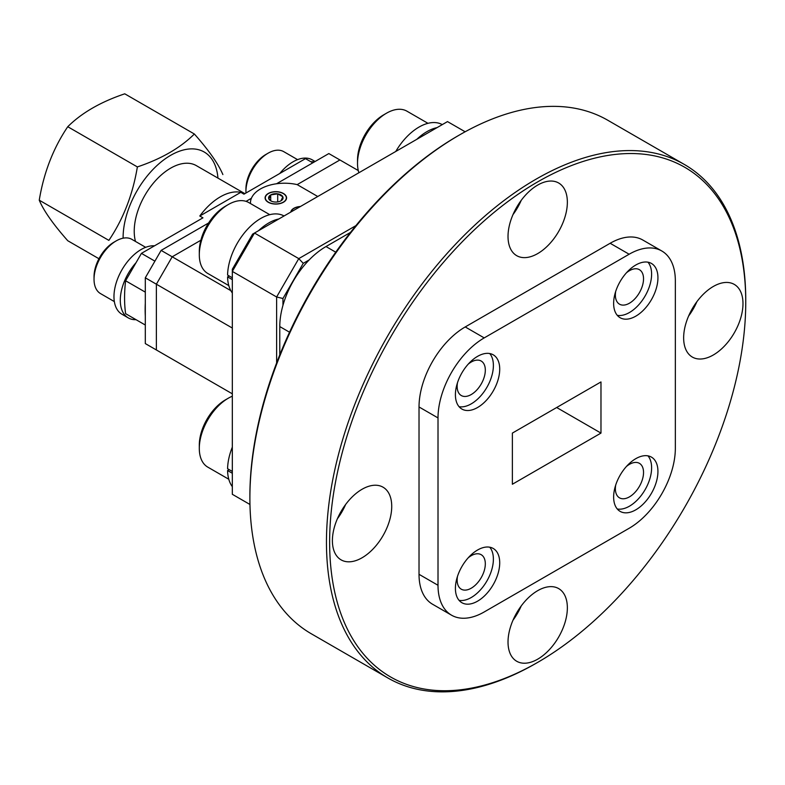 <?xml version="1.0" encoding="UTF-8"?>
<svg xmlns="http://www.w3.org/2000/svg" width="785" height="785" viewBox="0 0 785 785"><rect width="100%" height="100%" fill="white"/><g stroke="black" fill="none" stroke-linecap="round" stroke-linejoin="round"><path stroke-width="1.18" d="M283.257 193.591A10.49 6.054 0 0 0 271.816 192.276A10.49 6.054 0 0 0 265.34 197.869A10.49 6.054 0 0 0 268.411 202.157A10.49 6.054 0 0 0 279.852 203.472A10.49 6.054 0 0 0 286.329 197.869A10.49 6.054 0 0 0 283.257 193.591M300.164 206.661A10.49 6.054 0 0 0 291.049 211.921M276.624 362.955L276.624 296.985L232.321 271.404L232.321 269.265L252.623 234.107L254.477 233.037L298.771 258.618L355.909 225.629M465.142 131.772L447.499 121.596L254.477 233.037L232.321 271.404L232.321 494.295L249.964 504.48M309.182 259.913L303.245 263.338L282.953 298.496L282.953 305.345M232.321 328.042L156.372 284.199L156.372 349.963L156.372 284.199L172.2 256.793L200.852 240.249L172.2 256.793L230.819 290.636M208.575 222.999L161.121 250.395L172.2 256.793L156.372 284.199L145.304 277.802L145.304 343.575L232.321 393.815M358.294 170.571L339.915 159.963L297.191 184.622L339.915 159.963L328.837 153.566L276.526 183.768M282.953 298.496L276.624 296.985L298.771 258.618L303.245 263.338M317.758 196.505L297.191 184.622A34.079 19.674 0 0 0 250.454 202.893A34.079 19.674 0 0 0 250.474 203.541M251.406 198.271L246.068 201.352M172.2 359.098L156.372 349.963M145.304 277.802L161.121 250.395M315.109 161.494L312.322 159.885A38.485 22.215 120 0 0 279.764 173.495M314.294 161.965A38.485 22.215 120 0 0 310.88 161.749M154.508 245.813A38.485 22.215 120 0 0 119.497 274.456A38.485 22.215 120 0 0 121.94 314.236L128.269 317.896A38.485 22.215 120 0 0 136.04 319.681M136.04 262.69A38.485 22.215 120 0 0 128.269 317.896M245.931 191.569L245.931 189.008A28.191 16.279 -60 0 1 265.86 154.478L268.077 153.203A31.322 18.084 120 0 0 245.931 191.569A31.322 18.084 120 0 0 245.97 193.012M297.564 159.63L283.738 151.652A31.322 18.084 120 0 0 268.077 153.203M94.033 279.264L94.033 276.703A28.191 16.279 -60 0 1 113.972 242.173L116.19 240.897A31.322 18.084 120 0 0 94.033 279.264A31.322 18.084 120 0 0 100.529 293.6L114.345 301.587M145.667 247.324L131.851 239.346A31.322 18.084 120 0 0 116.19 240.897M270.717 200.823A7.232 4.18 0 0 0 273.965 201.902A7.232 4.18 0 0 0 280.951 200.823A7.232 4.18 0 0 0 282.826 196.79A7.232 4.18 0 0 0 277.704 193.836A7.232 4.18 0 0 0 270.717 194.915A7.232 4.18 0 0 0 268.843 198.948A7.232 4.18 0 0 0 270.717 200.823L270.717 194.915L268.843 198.948L271.404 201.225M268.235 193.483A10.745 6.202 0 0 0 268.235 202.255A10.745 6.202 0 0 0 283.424 202.255A10.745 6.202 0 0 0 283.424 193.483A10.745 6.202 0 0 0 268.235 193.483M280.951 200.823L282.826 196.79L277.704 193.836L270.717 194.915M277.704 201.902L277.704 193.836M300.449 206.494A10.745 6.202 0 0 0 293.875 208.28A10.745 6.202 0 0 0 290.774 212.078M135.481 241.446A51.467 29.712 -60 0 1 134.225 231.212A51.467 29.712 -60 0 1 156.686 179.422A51.467 29.712 -60 0 1 196.348 165.635L244.861 193.65M199.792 216.012L240.809 192.335A51.467 29.712 -60 0 0 199.792 216.012L202.952 217.837L141.428 253.369L154.91 261.15M240.809 192.335L243.968 194.16L305.493 158.639L312.773 162.838M217.945 178.107A67.186 38.789 120 0 0 168.549 156.598A67.186 38.789 120 0 0 123.108 237.629A67.186 38.789 120 0 0 123.108 238.179M194.366 134.009L124.756 93.817C100.696 101.903 81.699 112.873 67.755 126.719C53.301 148.12 43.803 172.612 39.25 200.185L108.87 240.377C123.314 218.976 132.822 194.484 137.365 166.92C161.367 158.864 180.364 147.894 194.366 134.009C208.82 150.318 218.318 163.839 222.871 174.555M137.365 166.92L67.755 126.719M98.949 258.736L67.755 240.73C53.154 224.206 43.656 210.694 39.25 200.185M145.304 316.051A139.848 80.747 -60 0 1 145.304 303.138M141.428 253.369L125.6 280.765A139.848 80.747 -60 0 0 125.6 313.657L145.304 325.029M145.304 292.138L125.6 280.765M536.106 663.296L537.696 662.383A294.247 169.884 120 0 0 537.696 662.383A294.247 169.884 120 0 0 745.75 302.009A294.247 169.884 120 0 0 537.686 181.885A294.247 169.884 120 0 0 329.631 542.258A294.247 169.884 120 0 0 537.686 662.383L536.106 663.296A296.485 171.169 -60 0 1 536.106 663.296L536.106 663.296A296.485 171.169 -60 0 1 387.868 677.975A296.485 171.169 -60 0 1 342.417 440.405A296.485 171.169 -60 0 1 536.106 179.147A296.485 171.169 -60 0 1 684.343 164.457A296.485 171.169 -60 0 1 745.75 300.184A296.485 171.169 -60 0 1 745.75 301.097M249.885 498.043L249.885 496.218A294.247 169.884 -60 0 1 457.94 135.844L459.529 134.932A296.485 171.169 120 0 0 249.885 498.043A296.485 171.169 120 0 0 311.292 633.77L387.868 677.975M684.343 164.457L607.767 120.242A296.485 171.169 120 0 0 459.529 134.932L457.94 135.844A294.247 169.884 -60 0 1 457.949 135.844M468.223 557.801A19.919 11.5 -60 0 1 471.236 555.682A19.919 11.5 -60 0 1 481.195 554.701A19.919 11.5 -60 0 1 484.247 570.656A19.919 11.5 -60 0 1 471.236 588.201A19.919 11.5 -60 0 1 461.276 589.192A19.919 11.5 -60 0 1 457.478 576.406M477.565 550.02A31.322 18.084 120 0 0 457.096 577.623A31.322 18.084 120 0 0 461.904 602.723A31.322 18.084 120 0 0 477.565 601.173A31.322 18.084 120 0 0 498.033 573.57A31.322 18.084 120 0 0 493.225 548.47A31.322 18.084 120 0 0 477.565 550.02M459.058 600.339A31.322 18.084 120 0 0 471.236 597.522A31.322 18.084 120 0 0 490.733 572.824A31.322 18.084 120 0 0 489.742 547.204M626.44 466.457A19.919 11.5 -60 0 1 629.462 464.337A19.919 11.5 -60 0 1 639.412 463.346A19.919 11.5 -60 0 1 642.464 479.311A19.919 11.5 -60 0 1 629.462 496.856A19.919 11.5 -60 0 1 619.502 497.847A19.919 11.5 -60 0 1 615.705 485.061M635.791 458.675A31.322 18.084 120 0 0 615.322 486.278A31.322 18.084 120 0 0 620.121 511.378A31.322 18.084 120 0 0 635.791 509.828A31.322 18.084 120 0 0 656.25 482.225A31.322 18.084 120 0 0 651.452 457.125A31.322 18.084 120 0 0 635.791 458.675M617.285 508.994A31.322 18.084 120 0 0 629.462 506.178A31.322 18.084 120 0 0 648.959 481.48A31.322 18.084 120 0 0 647.959 455.849M626.44 272.797A19.919 11.5 -60 0 1 629.462 270.678A19.919 11.5 -60 0 1 639.412 269.687A19.919 11.5 -60 0 1 642.464 285.642A19.919 11.5 -60 0 1 629.462 303.196A19.919 11.5 -60 0 1 619.502 304.178A19.919 11.5 -60 0 1 615.705 291.392M635.791 265.016A31.322 18.084 120 0 0 615.322 292.619A31.322 18.084 120 0 0 620.121 317.719A31.322 18.084 120 0 0 635.791 316.169A31.322 18.084 120 0 0 656.25 288.566A31.322 18.084 120 0 0 651.452 263.456A31.322 18.084 120 0 0 635.791 265.016M617.285 315.334A31.322 18.084 120 0 0 629.462 312.509A31.322 18.084 120 0 0 648.959 287.81A31.322 18.084 120 0 0 647.959 262.19M468.223 364.142A19.919 11.5 -60 0 1 471.236 362.022A19.919 11.5 -60 0 1 481.195 361.041A19.919 11.5 -60 0 1 484.247 376.996A19.919 11.5 -60 0 1 471.236 394.541A19.919 11.5 -60 0 1 461.276 395.532A19.919 11.5 -60 0 1 457.478 382.746M477.565 356.361A31.322 18.084 120 0 0 457.096 383.963A31.322 18.084 120 0 0 461.904 409.063A31.322 18.084 120 0 0 477.565 407.513A31.322 18.084 120 0 0 498.033 379.911A31.322 18.084 120 0 0 493.225 354.81A31.322 18.084 120 0 0 477.565 356.361M459.058 406.679A31.322 18.084 120 0 0 471.236 403.863A31.322 18.084 120 0 0 490.733 379.165A31.322 18.084 120 0 0 489.742 353.544M537.686 185.083A41.958 24.227 120 0 0 510.279 222.047A41.958 24.227 120 0 0 516.716 255.674A41.958 24.227 120 0 0 537.686 253.594A41.958 24.227 120 0 0 565.102 216.621A41.958 24.227 120 0 0 558.665 183.003A41.958 24.227 120 0 0 537.686 185.083M362.062 489.271A41.958 24.227 120 0 0 334.655 526.244A41.958 24.227 120 0 0 341.082 559.862A41.958 24.227 120 0 0 362.062 557.782A41.958 24.227 120 0 0 389.468 520.818A41.958 24.227 120 0 0 383.041 487.191A41.958 24.227 120 0 0 362.062 489.271M537.686 590.673A41.958 24.227 120 0 0 510.279 627.647A41.958 24.227 120 0 0 516.716 661.264A41.958 24.227 120 0 0 537.686 659.184A41.958 24.227 120 0 0 565.102 622.211A41.958 24.227 120 0 0 558.665 588.593A41.958 24.227 120 0 0 537.686 590.673M713.31 286.476A41.958 24.227 120 0 0 685.904 323.449A41.958 24.227 120 0 0 692.341 357.067A41.958 24.227 120 0 0 713.31 354.987A41.958 24.227 120 0 0 740.726 318.023A41.958 24.227 120 0 0 734.289 284.405A41.958 24.227 120 0 0 713.31 286.476M661.814 250.994L642.827 240.033A65.341 37.719 120 0 0 610.151 243.271L465.22 326.943A65.341 37.719 120 0 0 419.023 406.964L419.023 574.316A65.341 37.719 120 0 0 432.555 604.234L451.542 615.195A65.341 37.719 120 0 0 484.208 611.957L629.138 528.285A65.341 37.719 120 0 0 675.345 448.255L675.345 280.902A65.341 37.719 120 0 0 661.814 250.994A65.341 37.719 120 0 0 629.138 254.232L484.208 337.903A65.341 37.719 120 0 0 438.01 417.924L438.01 585.276A65.341 37.719 120 0 0 451.542 615.195M688.622 316.002A41.958 24.227 120 0 0 696.864 301.725M512.997 620.189A41.958 24.227 120 0 0 521.24 605.912M337.373 518.787A41.958 24.227 120 0 0 345.616 504.519M512.997 214.599A41.958 24.227 120 0 0 521.24 200.322M600.976 433.094L512.369 484.247L512.369 433.094L600.976 381.942L600.976 433.094L556.673 407.513M279.784 354.859L279.784 326.58A65.341 37.719 -60 0 1 325.991 246.559L350.473 232.419M357.518 163.368L357.518 160.022A36.856 21.273 -60 0 1 383.58 114.895L386.475 113.217A40.948 23.638 120 0 0 357.518 163.368A40.948 23.638 120 0 0 358.892 172.749M427.972 123.323L406.954 111.185A40.948 23.638 120 0 0 386.475 113.217M442.279 124.609A46.992 27.132 120 0 0 395.768 151.466M437.068 127.621A46.992 27.132 120 0 0 416.806 139.318M229.171 275.967L227.581 276.879A46.992 27.132 120 0 0 232.321 292.991M232.321 279.617L227.581 276.879M284.052 215.963A46.992 27.132 120 0 0 248.295 228.464A46.992 27.132 120 0 0 227.581 275.054L232.321 277.792M278.842 218.966A46.992 27.132 120 0 0 258.579 230.662M229.171 469.626L227.581 470.539A46.992 27.132 120 0 0 232.321 486.661M232.321 473.276L227.581 470.539M232.321 447.136A46.992 27.132 120 0 0 227.581 468.714L232.321 471.451M199.302 254.713L199.302 251.377A36.856 21.273 -60 0 1 225.364 206.239L228.258 204.571A40.948 23.638 120 0 0 199.302 254.713A40.948 23.638 120 0 0 207.78 273.465L228.808 285.603M269.755 214.678L248.727 202.54A40.948 23.638 120 0 0 228.258 204.571M199.302 448.382L199.302 445.036A36.856 21.273 -60 0 1 225.364 399.899L228.258 398.23A40.948 23.638 120 0 0 199.302 448.382A40.948 23.638 120 0 0 207.78 467.124L228.808 479.262M232.321 396.209A40.948 23.638 120 0 0 228.258 398.23M438.01 585.276L419.023 574.316M629.138 254.232L610.151 243.271M484.208 337.903L465.22 326.943M438.01 417.924L419.023 406.964M279.784 326.58L289.547 332.212M325.991 246.559L335.745 252.191M250.454 202.893L250.454 203.531M745.75 302.009L745.75 300.184"/></g></svg>
